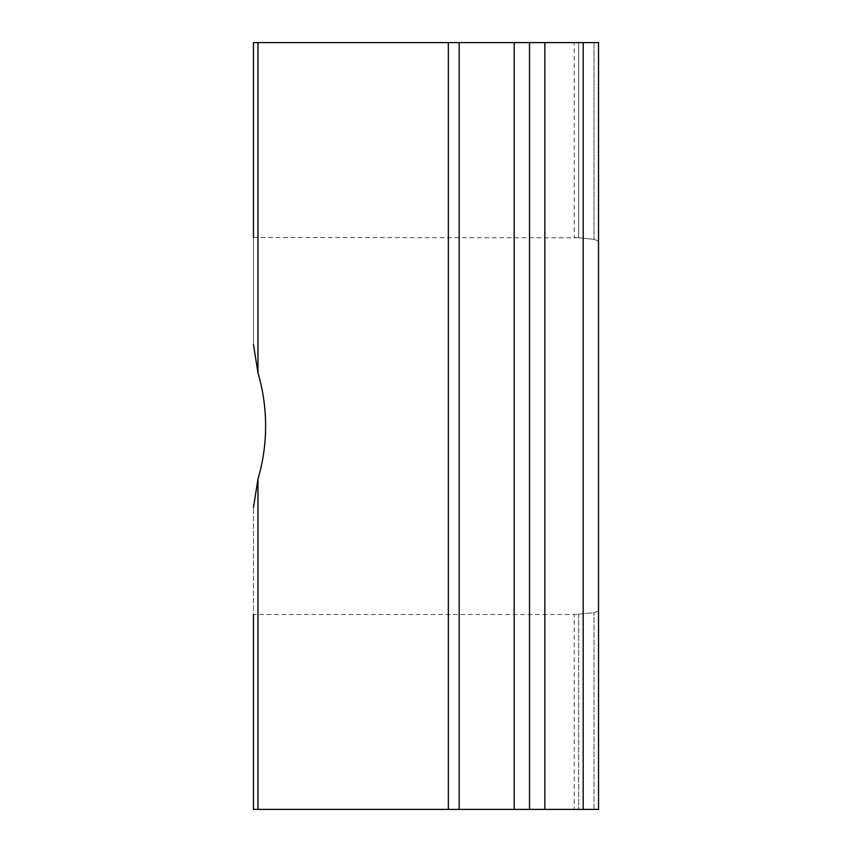 <?xml version="1.0" encoding="UTF-8"?>
<svg xmlns="http://www.w3.org/2000/svg" width="852" height="852" viewBox="0 0 852 852"><rect width="100%" height="100%" fill="white"/><g stroke="black" fill="none" stroke-linecap="round" stroke-linejoin="round"><path stroke-width="0.64" stroke-dasharray="4.26 3.19" d="M257.964 42.6L257.964 372.803L253.47 344.549L253.47 42.6L459.185 42.6L459.185 809.4L448.344 809.4L448.344 42.6M574.205 42.6L578.7 42.6L574.205 42.6L574.205 237.484L578.7 237.793L253.47 237.484L253.47 344.549M598.53 426L598.53 241.159L594.036 239.305L578.7 237.793L594.036 239.305L598.53 241.159L598.53 610.841L594.036 612.694L574.205 614.516L594.036 612.694L598.53 610.841L598.53 426M257.964 372.803C263.055 390.173 265.611 407.906 265.622 426C265.611 444.094 263.055 461.827 257.964 479.197L257.964 809.4L448.344 809.4M574.205 809.4L578.7 809.4L574.205 809.4L574.205 614.516L253.47 614.516L253.47 507.451L253.47 809.4L257.964 809.4M598.53 42.6L598.53 809.4L598.53 610.841L598.53 809.4L578.7 809.4L598.53 809.4L583.194 809.4L583.194 42.6L598.53 42.6M578.7 42.6L594.036 42.6L594.036 239.305L594.036 42.6L578.7 42.6L578.7 237.793L578.7 42.6M583.194 42.6L529.518 42.6L529.518 809.4L514.182 809.4L514.182 42.6L529.518 42.6L529.518 809.4L583.194 809.4M514.182 42.6L459.185 42.6M459.185 809.4L514.182 809.4M529.518 809.4L529.518 42.6M578.7 614.207L578.7 809.4L578.7 614.207M594.036 809.4L594.036 612.694L594.036 809.4M544.854 42.6L544.854 809.4"/><path stroke-width="1.28" d="M459.185 42.6L514.182 42.6L514.182 809.4L459.185 809.4L459.185 42.6L253.47 42.6L253.47 237.484M253.47 344.549L257.964 372.803L257.964 42.6M448.344 42.6L448.344 809.4L257.964 809.4L257.964 479.197L253.47 507.451L257.964 479.197C263.055 461.827 265.611 444.094 265.622 426C265.611 407.906 263.055 390.173 257.964 372.803M253.47 614.516L253.47 809.4L257.964 809.4M598.53 809.4L598.53 42.6L583.194 42.6L583.194 809.4L598.53 809.4M583.194 809.4L529.518 809.4L529.518 42.6L514.182 42.6M529.518 42.6L583.194 42.6M514.182 809.4L529.518 809.4M448.344 809.4L459.185 809.4M544.854 809.4L544.854 42.6"/></g></svg>
